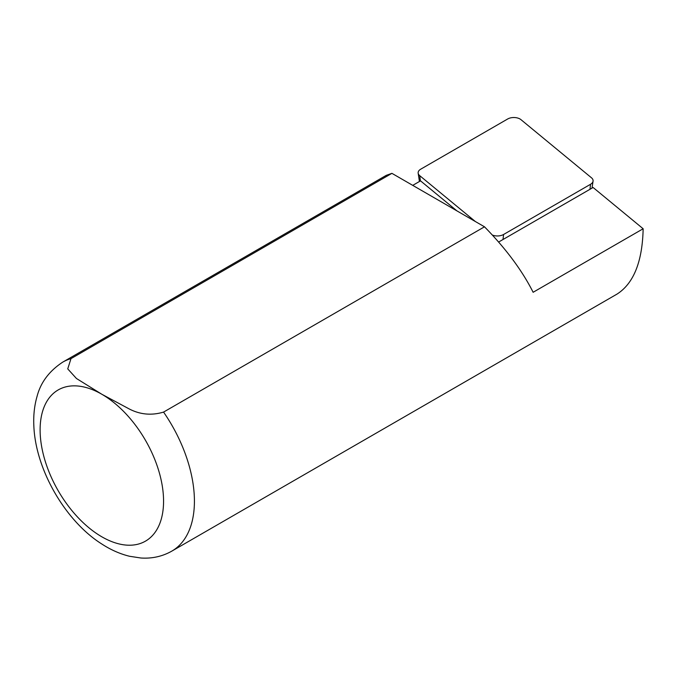 <?xml version="1.0" encoding="UTF-8"?>
<svg xmlns="http://www.w3.org/2000/svg" width="677" height="677" viewBox="0 0 677 677"><rect width="100%" height="100%" fill="white"/><g stroke="black" fill="none" stroke-linecap="round" stroke-linejoin="round"><path stroke-width="1.02" d="M419.427 181.504L418.174 173.202A8.725 5.044 0 0 1 420.696 169.199L507.657 119A8.725 5.044 180 0 1 520.977 119.668L591.52 177.831A8.725 5.044 0 0 1 593.06 181.157A8.725 5.044 0 0 1 590.539 184.288L503.578 234.487A8.725 5.044 0 0 1 492.365 235.037M475.33 221.506L419.723 175.656A8.725 5.044 0 0 1 418.174 173.202M163.563 412.09A109.107 62.995 60 0 1 171.823 551.12L617.018 294.097C633.697 283.418 642.414 261.644 643.15 228.758L533.129 292.278C522.195 270.58 505.981 248.755 484.495 226.803L163.563 412.09C151.623 415.653 140.198 414.62 129.299 408.984L101.846 394.268L76.442 378.485L67.742 368.889L70.983 358.641L391.915 173.346L386.262 175.351L62.716 362.144A109.107 62.995 60 0 1 70.983 358.641M412.733 185.371L420.535 180.861L456.983 210.911M484.495 226.803L391.915 173.346M498.627 242.036L593.103 187.495L643.15 228.758M589.972 189.298L590.539 184.288M503.011 239.506L503.578 234.487M420.409 180.937L419.723 175.656M101.846 394.268A87.291 50.394 60 0 1 155.295 532.037A87.291 50.394 60 0 1 48.389 470.312A87.291 50.394 60 0 1 101.846 394.268M592.011 188.121L593.06 181.157M171.823 551.12C162.362 556.46 152.037 558.753 140.858 558L129.569 556.274C120.032 553.947 110.723 549.826 101.652 543.91C65.762 521.29 35.619 470.117 33.85 426.045C33.325 415.475 34.4 405.574 37.074 396.35C40.662 382.463 49.209 371.064 62.716 362.144"/></g></svg>
